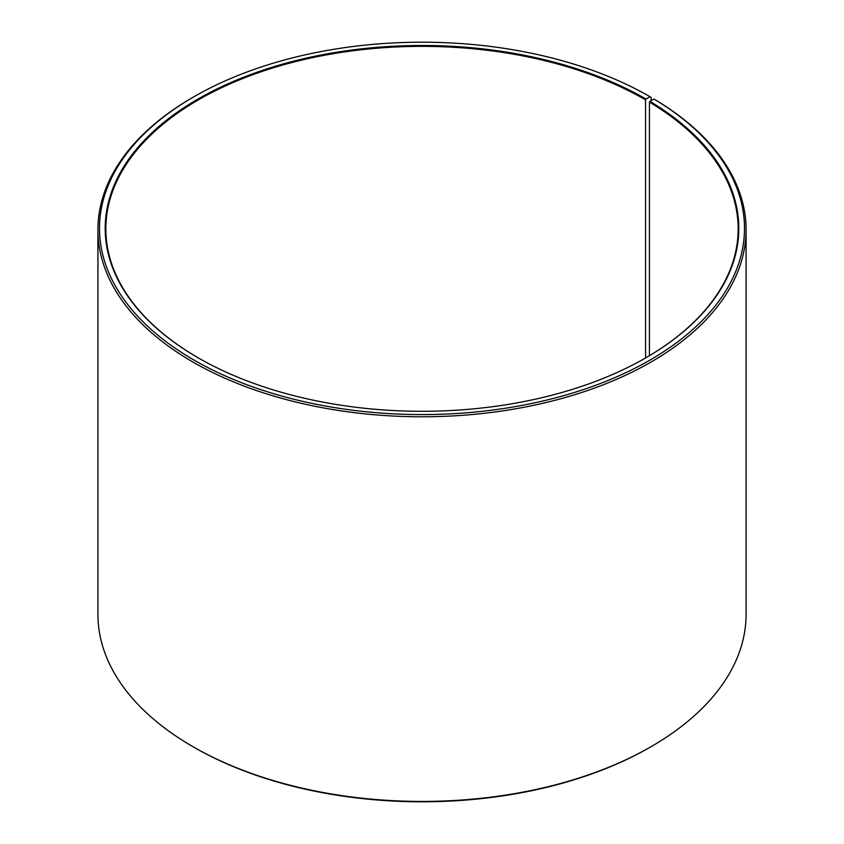 <?xml version="1.0" encoding="UTF-8"?>
<svg xmlns="http://www.w3.org/2000/svg" width="844" height="844" viewBox="0 0 844 844"><rect width="100%" height="100%" fill="white"/><g stroke="black" fill="none" stroke-linecap="round" stroke-linejoin="round"><path stroke-width="1.27" d="M645.787 357.845A316.162 182.536 -0 0 0 738.162 228.903A316.162 182.536 -0 0 0 649.426 102.103L649.426 355.704M651.157 100.626L651.157 97.376L650.038 96.733L646.008 99.054A316.795 182.905 -0 0 0 197.992 99.054A316.795 182.905 -0 0 0 197.981 357.719A316.795 182.905 -0 0 0 646.019 357.719A316.795 182.905 -0 0 0 649.891 101.333L649.426 102.103M650.038 96.733A322.492 186.186 -0 0 0 193.962 96.733A322.492 186.186 -0 0 0 193.962 360.04A322.492 186.186 -0 0 0 648.034 361.19A322.492 186.186 -0 0 0 653.984 99.054L649.891 101.333M193.962 96.733L192.843 97.376A324.075 187.104 -0 0 0 97.925 229.673A324.075 187.104 -0 0 0 192.843 361.981A324.075 187.104 -0 0 0 546.015 402.535A324.075 187.104 -0 0 0 746.075 229.673A324.075 187.104 -0 0 0 655.113 99.708L653.984 99.054M97.925 229.673L97.925 614.326A324.075 187.104 -0 0 0 192.843 746.624L193.962 747.267A322.492 186.186 -0 0 0 650.038 747.267L651.157 746.624A324.075 187.104 -0 0 0 746.075 614.326L746.075 229.673M193.962 747.267L192.843 746.624A324.075 187.104 -0 0 0 651.157 746.624M646.008 99.054L645.565 99.835A316.162 182.536 -0 0 0 301.013 60.262A316.162 182.536 -0 0 0 105.838 228.903A316.162 182.536 -0 0 0 198.213 357.845M645.565 99.835L645.565 357.972"/></g></svg>
